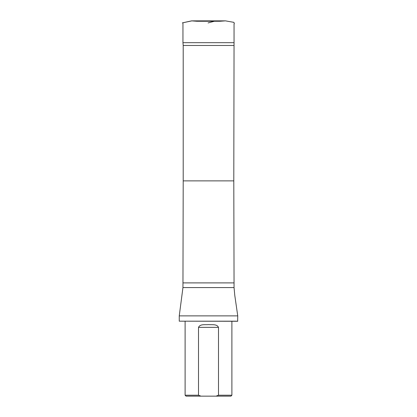 <?xml version="1.0" encoding="UTF-8"?>
<svg xmlns="http://www.w3.org/2000/svg" width="417" height="417" viewBox="0 0 417 417"><rect width="100%" height="100%" fill="white"/><g stroke="black" fill="none" stroke-linecap="round" stroke-linejoin="round"><path stroke-width="0.63" d="M191.585 20.871L225.394 20.86L220.009 21.257L197.017 21.262M233.791 45.484L183.209 45.484L183.209 180.879L233.791 180.879L234.052 42.68L182.948 42.68L182.948 22.93M216.037 396.15L230.961 396.15L231.894 395.212L218.487 395.212L216.037 396.15L200.963 396.15L198.513 395.212L198.513 327.355C200.155 323.811 205.101 324.947 208.495 324.608C211.888 324.937 216.882 323.827 218.487 327.355L218.487 395.212M185.106 321.272L185.106 395.212L186.039 396.15L200.963 396.15M185.106 395.212L198.513 395.212M231.894 321.272L231.894 395.212M183.209 45.484L182.948 42.68M183.209 180.879L182.948 287.579L179.253 315.877L237.747 315.877L234.781 295.387L234.052 287.579L182.948 287.579M237.747 321.179L179.253 321.179L237.654 321.272L237.747 315.877M179.253 321.179L179.253 315.877M214.286 21.262L208.078 22.93M196.965 21.262L191.565 20.871L182.359 22.872L191.919 20.866L225.493 20.866L233.937 22.362L234.349 23.722L234.052 23.852L234.052 42.68M233.791 180.879L234.052 282.898L182.948 282.898M218.487 327.355L198.513 327.355M234.052 287.579L234.052 282.898"/></g></svg>
